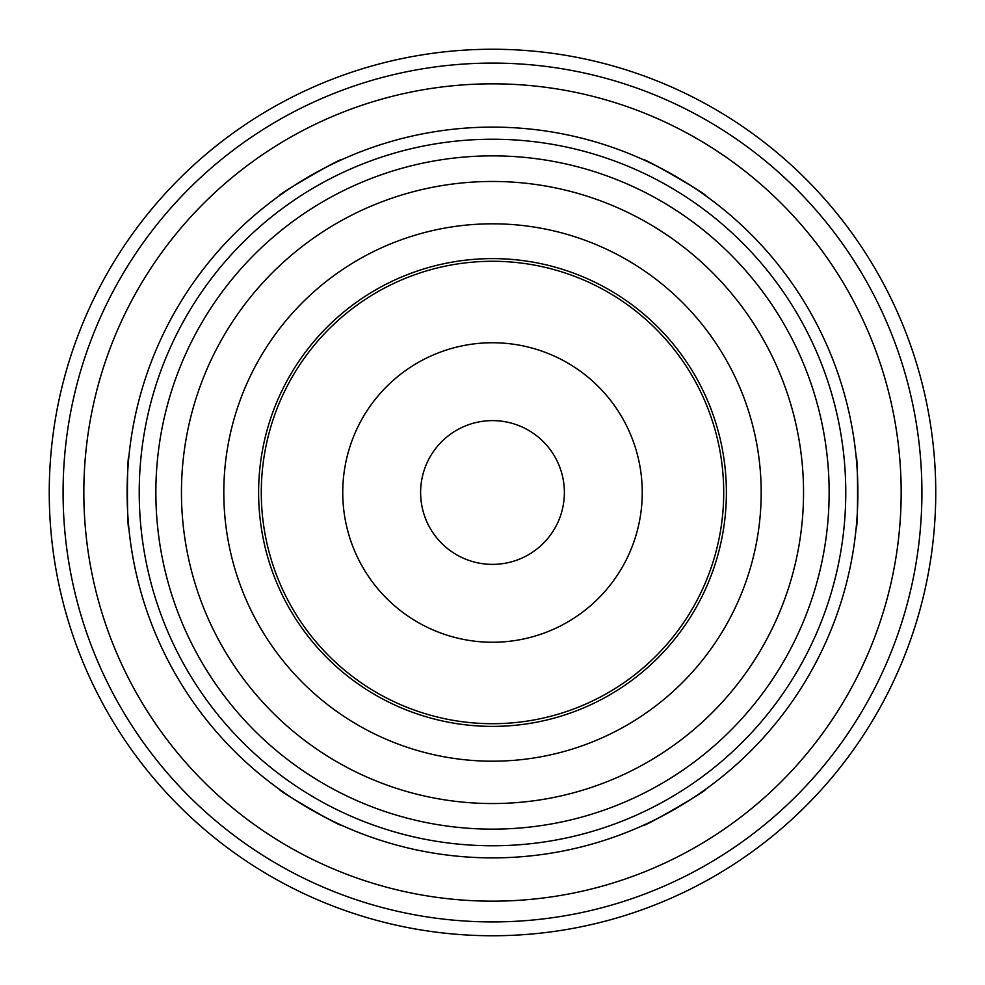 <?xml version="1.0" encoding="UTF-8"?>
<svg xmlns="http://www.w3.org/2000/svg" width="985" height="985" viewBox="0 0 985 985"><rect width="100%" height="100%" fill="white"/><g stroke="black" fill="none" stroke-linecap="round" stroke-linejoin="round"><path stroke-width="1.48" d="M643.18 825.368C642.232 828.139 708.301 789.995 705.432 789.428C708.301 789.995 642.232 828.139 643.18 825.368A365.386 365.386 0 0 1 492.5 857.886A365.386 365.386 0 0 0 643.18 825.368A365.386 365.386 0 0 1 492.5 857.886A365.386 365.386 0 0 0 808.931 309.807A365.386 365.386 0 0 0 176.069 309.807A365.386 365.386 0 0 0 643.18 825.368M279.568 789.428C276.699 789.995 342.768 828.139 341.82 825.368C342.768 828.139 276.699 789.995 279.568 789.428A365.386 365.386 0 0 1 128.887 528.44C126.966 530.644 126.966 454.356 128.887 456.56C126.966 454.356 126.966 530.644 128.887 528.44A365.386 365.386 0 0 0 279.568 789.428A365.386 365.386 0 0 1 128.887 528.44A365.386 365.386 0 0 0 279.568 789.428M341.82 159.632C342.768 156.861 276.699 195.005 279.568 195.572C276.699 195.005 342.768 156.861 341.82 159.632A365.386 365.386 0 0 1 643.18 159.632C642.232 156.861 708.301 195.005 705.432 195.572C708.301 195.005 642.232 156.861 643.18 159.632A365.386 365.386 0 0 0 341.82 159.632A365.386 365.386 0 0 1 675.193 176.069A365.386 365.386 0 0 0 645.68 160.777A365.386 365.386 0 0 1 703.192 193.983A365.386 365.386 0 0 0 341.82 159.632M856.113 528.44C858.034 530.644 858.034 454.356 856.113 456.56C858.034 454.356 858.034 530.644 856.113 528.44A365.386 365.386 0 0 1 705.432 789.428A365.386 365.386 0 0 0 856.113 528.44A365.386 365.386 0 0 1 705.432 789.428A365.386 365.386 0 0 0 856.113 528.44M51.848 444.58L51.466 448.237M51.466 536.763L51.848 540.42M540.42 51.848L536.763 51.466M448.237 51.466L444.58 51.848M933.152 540.42L933.534 536.763M933.534 448.237L933.152 444.58M444.58 933.152L448.237 933.534M492.5 935.75A443.25 443.25 0 0 0 876.367 270.875A443.25 443.25 0 0 0 108.633 270.875A443.25 443.25 0 0 0 492.5 935.75A443.25 443.25 0 0 0 876.367 270.875A443.25 443.25 0 0 0 108.633 270.875A443.25 443.25 0 0 0 492.5 935.75M645.68 824.223A365.386 365.386 0 0 0 703.192 791.017A365.386 365.386 0 0 1 696.752 795.461A365.386 365.386 0 0 0 703.192 791.017A365.386 365.386 0 0 1 675.193 808.931A365.386 365.386 0 0 0 696.752 795.461A365.386 365.386 0 0 1 652.735 820.874A365.386 365.386 0 0 0 675.193 808.931A365.386 365.386 0 0 1 645.68 824.223A365.386 365.386 0 0 0 652.735 820.874A365.386 365.386 0 0 1 645.68 824.223M856.371 525.707A365.386 365.386 0 0 0 856.371 459.293A365.386 365.386 0 0 1 856.999 467.087A365.386 365.386 0 0 0 856.371 459.293A365.386 365.386 0 0 1 857.886 492.5A365.386 365.386 0 0 0 856.999 467.087A365.386 365.386 0 0 1 856.999 517.913A365.386 365.386 0 0 0 857.886 492.5A365.386 365.386 0 0 1 856.371 525.707A365.386 365.386 0 0 0 856.999 517.913A365.386 365.386 0 0 1 856.371 525.707M856.113 456.56A365.386 365.386 0 0 0 705.432 195.572A365.386 365.386 0 0 1 856.113 456.56A365.386 365.386 0 0 0 705.432 195.572A365.386 365.386 0 0 1 856.113 456.56M339.32 160.777A365.386 365.386 0 0 0 281.808 193.983A365.386 365.386 0 0 1 309.807 176.069A365.386 365.386 0 0 0 128.887 456.56A365.386 365.386 0 0 1 279.568 195.572A365.386 365.386 0 0 0 128.887 456.56A365.386 365.386 0 0 1 332.265 164.126A365.386 365.386 0 0 0 309.807 176.069A365.386 365.386 0 0 1 339.32 160.777A365.386 365.386 0 0 0 332.265 164.126A365.386 365.386 0 0 1 339.32 160.777M128.629 459.293A365.386 365.386 0 0 0 128.629 525.707A365.386 365.386 0 0 1 128.001 517.913A365.386 365.386 0 0 0 128.629 525.707A365.386 365.386 0 0 1 127.114 492.5A365.386 365.386 0 0 0 128.001 517.913A365.386 365.386 0 0 1 128.001 467.087A365.386 365.386 0 0 0 127.114 492.5A365.386 365.386 0 0 1 128.629 459.293A365.386 365.386 0 0 0 128.001 467.087A365.386 365.386 0 0 1 128.629 459.293M281.808 791.017A365.386 365.386 0 0 0 339.32 824.223A365.386 365.386 0 0 1 332.265 820.874A365.386 365.386 0 0 0 339.32 824.223A365.386 365.386 0 0 1 309.807 808.931A365.386 365.386 0 0 0 332.265 820.874A365.386 365.386 0 0 1 288.248 795.461A365.386 365.386 0 0 0 309.807 808.931A365.386 365.386 0 0 1 281.808 791.017A365.386 365.386 0 0 0 288.248 795.461A365.386 365.386 0 0 1 281.808 791.017M341.82 825.368A365.386 365.386 0 0 0 492.5 857.886A365.386 365.386 0 0 1 341.82 825.368A365.386 365.386 0 0 0 492.5 857.886A365.386 365.386 0 0 1 341.82 825.368M703.192 193.983A365.386 365.386 0 0 0 675.193 176.069A365.386 365.386 0 0 1 703.192 193.983M492.5 726.388A233.888 233.888 0 0 0 695.053 375.556A233.888 233.888 0 0 0 289.947 375.556A233.888 233.888 0 0 0 492.5 726.388M492.5 642.245A149.745 149.745 0 0 0 622.188 417.628A149.745 149.745 0 0 0 362.812 417.628A149.745 149.745 0 0 0 492.5 642.245M492.5 564.38A71.88 71.88 0 0 0 554.752 456.56A71.88 71.88 0 0 0 430.248 456.56A71.88 71.88 0 0 0 492.5 564.38M492.5 921.923A429.423 429.423 0 0 0 864.387 277.795A429.423 429.423 0 0 0 120.613 277.795A429.423 429.423 0 0 0 492.5 921.923M492.5 901.164A408.664 408.664 0 0 0 846.411 288.162A408.664 408.664 0 0 0 138.589 288.162A408.664 408.664 0 0 0 492.5 901.164M492.5 845.77A353.27 353.27 0 0 0 798.441 315.865A353.27 353.27 0 0 0 186.559 315.865A353.27 353.27 0 0 0 492.5 845.77M492.5 829.136A336.636 336.636 0 0 0 784.035 324.176A336.636 336.636 0 0 0 200.965 324.176A336.636 336.636 0 0 0 492.5 829.136M492.5 803.551A311.051 311.051 0 0 0 761.873 336.981A311.051 311.051 0 0 0 223.127 336.981A311.051 311.051 0 0 0 492.5 803.551M492.5 761.196A268.696 268.696 0 0 0 725.194 358.158A268.696 268.696 0 0 0 259.806 358.158A268.696 268.696 0 0 0 492.5 761.196M492.5 723.704A231.204 231.204 0 0 0 692.738 376.898A231.204 231.204 0 0 0 292.262 376.898A231.204 231.204 0 0 0 492.5 723.704"/></g></svg>
